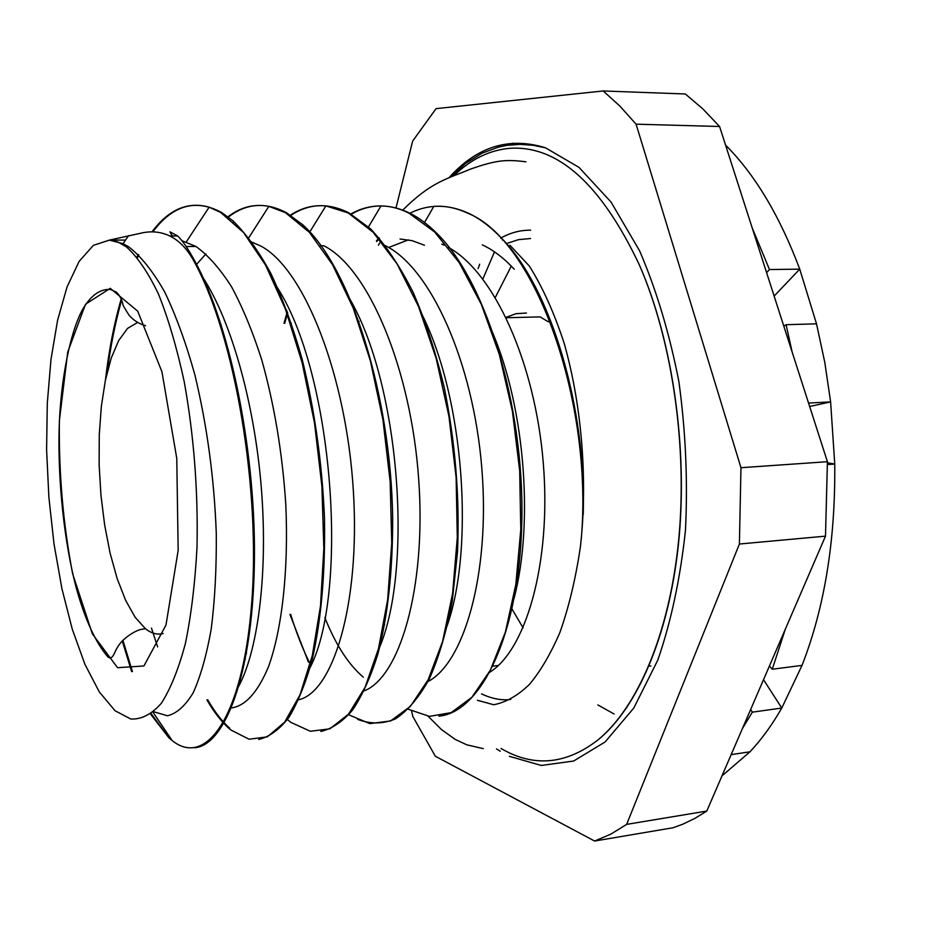 <?xml version="1.0" encoding="UTF-8"?>
<svg xmlns="http://www.w3.org/2000/svg" width="932" height="932" viewBox="0 0 932 932"><rect width="100%" height="100%" fill="white"/><g stroke="black" fill="none" stroke-linecap="round" stroke-linejoin="round"><path stroke-width="1.4" d="M809.663 406.492L830.622 401.913L824.762 362.233L816.514 323.823L786.095 324.709L783.812 326.165M808.557 403.067L830.622 401.913L834.746 464.054L827.488 464.567M731.154 754.64L749.992 751.786C761.409 739.647 771.999 725.073 781.773 708.04L752.345 712.164L750.656 709.473M769.413 666.031L772.267 669.223L802.033 665.401C824.61 607.431 835.515 540.315 834.746 464.054L827.453 462.773M774.131 296.073L799.749 269.15C779.711 215.886 754.978 174.517 725.539 145.054M766.593 272.645L769.483 269.534L799.749 269.15L816.514 323.823M749.992 751.786L722.778 775.203L722.58 774.515M802.033 665.401L781.773 708.04L763.518 679.684M512.996 143.085L511.47 144.786M772.267 669.223L785.315 629.228M742.408 728.591L752.345 712.164M769.483 269.534L752.252 228.072M792.153 352.063L786.095 324.709M512.216 604.821L512.216 604.821C534.211 531.543 526.3 409.323 491.432 329.998M627.05 707.004L626.723 707.761M526.44 313.036L516.06 313.676L506.088 317.346M548.342 321.82L540.141 316.892L506.274 317.742M153.675 711.757L167.445 715.764C176.579 713.609 185.13 706.002 193.099 692.954C200.496 676.679 206.531 655.417 211.203 629.182C214.861 600.441 216.562 568.613 216.294 533.687C214.278 478.803 207.125 425.796 194.823 374.664C185.957 342.941 175.903 315.354 164.661 291.914C153.011 271.422 141.047 256.405 128.767 246.864L123.117 243.671L109.324 240.13L93.351 245.361L79.092 261.438L67.057 286.916L57.598 320.2L50.969 359.566L47.287 403.311L46.6 449.737L48.872 497.187L54.021 544.008L61.896 588.57L72.277 629.193L84.87 664.201L99.293 691.917L115.032 710.72L130.76 719.015C141.373 719.586 151.566 714.343 161.352 703.264C170.661 688.748 178.711 668.71 185.48 643.127C191.281 614.712 195.138 582.663 197.013 547.002C198.178 490.488 193.891 435.302 184.163 381.433C176.929 347.986 168.377 318.895 158.522 294.163C148.176 272.575 137.458 256.801 126.368 246.852L117.758 241.947L109.324 240.13L142.724 232.779C152.312 230.891 161.341 231.952 169.775 235.982C179.212 240.596 187.227 248.926 193.833 260.96C235.365 336.079 260.832 490.267 251.628 603.994C242.681 718.106 205.483 767.84 172.094 740.486L168.843 737.736L150.635 714.18M193.833 260.96L194.765 260.96C188.241 248.96 182.544 240.619 177.686 235.959L169.95 231.847M131.633 671.623L122.267 640.948M105.467 379.953C108.858 350.583 114.077 323.649 121.137 299.149M136.934 257.115L138.227 254.471M151.974 231.87C168.704 209.444 187.763 201.207 209.152 207.16L220.721 212.484L243.601 232.592L265.608 265.177L285.507 309.331L302.178 362.898L314.527 423.058L321.889 486.224L323.847 548.47L320.48 606.033L312.278 655.685L299.988 694.853L284.656 722.149L267.333 736.851L249.077 739.216L230.775 729.942C222.375 722.941 214.418 712.922 206.916 699.874M227.956 216.783C240.666 207.055 254.296 203.584 268.835 206.356L285.448 212.659L309.459 232.452L332.456 264.537L353.146 307.898L370.319 360.602L382.935 419.703L390.17 481.786L391.743 543.018L387.665 599.637L378.52 648.532L365.123 687.21L348.521 714.157L329.881 728.836L310.321 731.259L290.854 722.37L286.881 719.166M246.316 654.159L245.687 652.54M290.423 215.141C301.595 207.836 313.408 204.76 325.874 205.914L348.114 212.88L373.173 232.301L397.067 263.884L418.503 306.488L436.141 358.272L448.956 416.371L456.121 477.37L457.297 537.566L452.626 593.335L442.595 641.472L428.172 679.684L410.418 706.363L390.566 720.972L369.794 723.605L349.162 714.984M308.434 662.104L289.945 614.433M283.98 323.299L287.312 311.719M350.898 213.952C360.498 208.558 370.528 205.879 381.013 205.925C390.159 206.03 399.432 208.407 408.822 213.067L434.685 232.021L459.278 262.731L481.262 304.216L499.354 354.544L512.402 411.152L519.683 470.683L520.778 529.586L515.839 584.399L505.4 632.047L490.36 670.155L471.883 697.287L451.158 712.619L429.431 716.382L407.797 709.077M376.423 240.98L379.044 237.8M424.293 222.911L433.811 206.38C444.913 205.564 456.202 207.848 467.666 213.207C534.793 239.175 593.567 401.436 581.207 539.686M194.765 260.96C231.555 327.994 256.719 457.472 254.32 566.376C252.094 675.56 224.915 745.39 194.683 747.779M170.882 738.692L169.682 737.631M167.387 733.519L166.677 734.719L151.252 713.737M132.426 671.529L122.896 640.261M107.18 372.322C110.512 346.331 115.312 322.356 121.568 300.372M137.435 257.733L138.775 254.995M152.79 231.882C172.816 205.04 195.743 198.574 221.595 212.484L232.907 220.802C246.083 233.664 258.747 251.256 270.921 273.565C282.559 298.415 292.939 326.829 302.038 358.797C314.632 409.719 322.123 462.796 324.487 518.017C325.373 572.388 321.307 619.465 312.29 659.274C305.638 683.261 297.797 702.705 288.757 717.617C279.25 729.721 269.231 737.002 258.735 739.46M229.715 728.242C221.979 721.31 214.651 711.827 207.708 699.781M228.363 217.086C246.211 203.234 265.527 201.755 286.299 212.659L302.574 224.647C350.583 266.96 390.986 395.18 392.675 518.285C392.768 570.582 387.852 615.807 377.903 653.961C370.668 677.016 362.222 695.703 352.576 710.033C342.475 721.776 331.885 728.906 320.818 731.445M246.561 652.773L245.931 651.142M290.807 215.397C308.911 203.386 328.285 202.547 348.929 212.88L370.691 228.969C385.743 245.128 399.851 266.191 413.039 292.147C425.365 320.62 435.757 352.378 444.226 387.421C455.364 442.618 459.802 497.42 457.53 551.826L452.218 601.466C446.451 631.663 438.809 657.514 429.291 679.009C418.946 697.544 407.622 710.86 395.343 718.968C382.796 724.094 370.19 724.211 357.515 719.318M310.775 665.215C303.145 650.198 296.446 633.236 290.668 614.363M284.703 323.288L287.708 312.791M351.282 214.174C369.62 203.63 389.063 203.258 409.614 213.067C418.934 217.704 428.126 224.589 437.201 233.711C486.679 282.547 524.087 406.224 521.85 519.858C519.881 633.702 481.273 712.363 438.96 716.137M376.691 241.551L379.406 238.219M409.929 213.218C428.44 203.945 447.954 203.945 468.447 213.207C479.829 218.612 490.989 227.082 501.917 238.615C550.742 288.139 586.473 407.063 583.222 514.476M489.02 672.694C525.485 651.142 551.534 563.813 543.321 463.553C535.364 363.282 494.03 272.121 448.409 247.423M443.958 245.104L441.78 244.102M408.402 239.862L388.609 247.493M426.984 682.026C463.507 664.784 490.43 574.613 481.856 468.726C473.491 362.828 430.596 267.228 384.846 245.454L384.205 245.128M286.718 310.088L286.229 311.288M310.088 664.516L310.729 665.401M363.212 691.194C398.884 679.16 426.53 589.641 418.713 479.596C411.175 369.655 368.769 268.265 323.87 245.792M244.708 657.887L245.384 659.157M297.774 699.92C332.281 693.979 360.451 605.66 353.379 491.362C346.646 377.111 304.846 269.418 260.937 246.106L250.766 241.644M205.902 253.935L195.988 265.061M230.577 708.029C244.883 706.561 257.5 692.849 268.439 666.869C281.953 629.636 288.792 570.454 285.775 504.2C282.419 453.127 274.392 404.966 261.717 359.74C252.689 331.641 242.6 307.269 231.451 286.625C219.905 268.579 208.069 255.193 195.93 246.467L181.926 240.689M510.724 699.466C503.07 700.456 494.892 699.268 486.166 695.901L481.541 693.932M200.089 273.309C229.924 315.832 254.448 401.331 261.391 488.683C268.311 576.058 257.314 654.555 237.31 688.771M157.613 646.89L151.473 628.121M275.08 284.155C334.541 371.274 349.558 598.868 308.364 670.772M239.78 683.261L239.116 682.41M213.451 305.16L213.952 303.925M348.615 296.912C401.075 384.939 413.458 575.137 377.775 651.352M277.526 289.607L277.922 288.838M420.716 311.952C464.928 397.51 474.994 552.827 445.729 629.601M363.34 677.18C348.533 664.621 335.683 644.746 324.825 617.567M400.038 239.011L412.177 240.677L424.456 245.233M384.613 624.836L383.984 623.566M482.368 244.895C493.261 249.962 503.897 258.082 514.254 269.231M109.324 240.13L125.552 240.072M530.553 238.534L518.495 239.652L506.833 243.427M509.408 756.33L541.259 765.463L573.658 761.025L605.078 741.989L633.76 708.087L657.841 660.042C671.11 621.562 680.313 578.364 685.451 530.425C687.898 480.935 685.707 431.353 678.892 381.666C669.491 333.435 656.384 289.817 639.585 250.813L610.996 201.988L578.993 167.376L545.535 147.827C509.222 136.538 477.033 146.51 448.979 177.756M530.611 230.169C520.184 230.099 510.212 232.755 500.682 238.138M597.866 704.942L614.048 713.97M511.284 266.109L495.335 297.39M511.505 608.177L523.097 627.877M411.606 711.151L412.864 716.533L435.349 756.248L594.593 841.037L673.219 827.721L682.911 824.156L694.934 818.354L706.794 811.061L626.642 824.377L739.402 544.02L825.496 536.156L706.794 811.061M719.574 126.496L827.418 461.701L740.963 467.713L636.09 124.177L719.574 126.496L702.681 108.741L685.335 93.981L603.167 90.963L436.071 108.636L412.666 141.058L396.007 207.883M825.496 536.156L827.418 461.701M494.484 251.861L482.881 278.983M739.402 544.02L740.963 467.713M636.09 124.177L619.827 106.027L603.167 90.963M594.593 841.037L610.751 834.198L626.642 824.377M650.897 665.996L649.01 666.124M478.093 268.626L479.689 264.199M110.244 288.338L85.511 304.228L67.756 351.935L59.368 420.751C58.716 473.27 63.143 524.273 72.638 573.763L92.361 633.888L117.549 667.696L143.924 665.972L166.001 624.988L178.163 550.381L176.765 458.381L161.923 371.717L137.691 311.148L110.244 288.338M163.205 633.515C157.287 635.042 151.368 633.434 145.439 628.716L135.152 617.299L125.622 600.324L117.187 578.655L110.116 553.224L104.652 525.054L100.947 495.207L99.13 464.753L99.27 434.743L101.355 406.282L105.374 380.407L111.199 358.168L118.679 340.541L127.568 328.39L137.552 322.484M454.024 175.589C471.126 158.976 489.999 149.866 510.631 148.246C558.35 145.683 601.233 184.501 639.259 264.676C672.088 339.784 687.699 445.939 678.706 539.756C669.572 633.597 637.395 707.924 597.575 740.241C567.646 763.157 537.519 767.013 507.171 751.821L501.02 748.524M378.427 245.186L379.58 243.066M402.764 210.061C431.248 181.938 445.624 179.457 470.392 169.146C496.453 160.013 506.041 159.29 525.939 161.807M509.944 245.267L529.376 266.074C542.657 287.219 554.284 313.059 564.268 343.582C582.302 407.645 587.708 481.809 580.415 546.653C575.755 578.411 568.904 607.058 559.864 632.595C550.462 654.241 540.28 671.553 529.306 684.542C517.714 695.691 505.843 702.425 493.704 704.743L477.382 700.27M483.242 748.629L466.885 744.843L455.329 739.472L441.407 729.523L428.114 716.254M145.439 628.716L141.804 629.31C136.818 629.752 122.453 637.791 117.211 647.833C114.892 650.559 112.923 661.231 107.786 656.815C95.425 642.241 84.87 619.139 76.133 587.521C64.646 543.542 57.819 483.335 59.112 429.384C60.568 378.532 70.599 331.326 82.412 309.797C90.602 295.642 99.887 288.85 110.279 289.433L116.29 292.042C119.517 295.269 121.719 299.277 122.873 304.042C122.418 304.438 124.527 308.212 129.199 315.389C133.707 320.48 139.183 323.917 145.613 325.711M424.433 319.793L423.734 319.804M359.111 321.423L358.214 321.447M291.343 323.113L290.423 323.136M221.199 324.872L220.243 324.895M169.775 235.982L177.686 235.959M220.721 212.484L221.595 212.496M285.483 212.682L286.287 212.682M348.114 212.869L348.929 212.869M408.822 213.044L409.626 213.044M467.666 213.218L468.447 213.218M128.534 235.668L123.117 243.671M368.49 226.895L381.013 205.925M309.471 232.464L325.874 205.914M248.343 238.417L268.835 206.356M186.307 241.901L209.152 207.16M153.034 712.316L172.094 740.486M169.939 231.858L172.315 235.982M232.907 220.802L233.746 222.34M302.574 224.647L303.366 226.196M370.691 228.969L371.425 230.507M437.201 233.711L437.877 235.237M501.917 238.615L502.523 240.107M498.329 665.495L492.341 666.205M128.779 246.84L126.368 246.852M195.93 246.467L186.167 246.526M323.87 245.768L320.27 245.792M545.535 147.827L532.964 145.252L519.951 144.367L506.926 145.357L498.364 147.128L482.263 153.093L465.581 163.368L450.028 177.301M496.488 748.92L500.263 751.215M639.259 264.676C672.846 341.007 688.422 450.086 678.333 545.255C668.535 636.789 636.661 708.891 597.575 740.241"/></g></svg>
